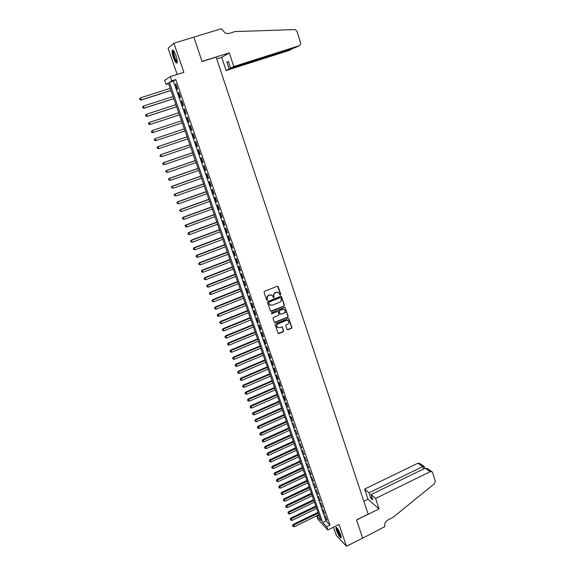 <?xml version="1.0" encoding="UTF-8"?>
<svg xmlns="http://www.w3.org/2000/svg" width="575" height="575" viewBox="0 0 575 575"><rect width="100%" height="100%" fill="white"/><g stroke="black" fill="none" stroke-linecap="round" stroke-linejoin="round"><path stroke-width="0.86" d="M280.463 295.061L280.787 294.357L278.199 286.688L277.251 286.242L264.522 291.331L264.062 292.337L266.692 300.035L267.361 300.344L267.346 298.648C267.001 297.189 267.49 296.111 268.82 295.421L269.876 294.997L272.277 295.399L273.405 297.606L273.923 297.699L273.908 296.003C273.571 294.544 274.067 293.473 275.382 292.783L276.438 292.359L278.796 292.747L279.946 294.975L280.463 295.061M279.975 294.997L280.535 294.263L277.646 286.199M266.85 300.272L267.346 298.648M273.427 297.627L273.908 296.003M340.695 534.879C338.56 529.654 336.957 527.203 335.879 527.505L336.425 530.409C338.538 535.598 340.141 538.049 341.234 537.762L340.695 534.879M175.95 55.667C174.182 51.024 172.938 49.306 172.213 50.521C171.968 51.98 172.385 54.33 173.456 57.572C175.202 62.186 176.446 63.897 177.179 62.697C177.423 61.259 177.014 58.916 175.95 55.667M287.011 329.367L287.938 329.784L291.439 328.332L291.892 327.333L288.887 318.679L288.147 318.557L275.59 323.739L275.13 324.738L278.171 333.399L278.933 333.536L283.188 331.768L283.64 330.769L282.239 326.902L279.378 327.649L277.344 327.283C276.388 325.924 276.64 324.782 278.084 323.847L286.343 320.433L288.334 320.771C289.311 322.129 289.074 323.279 287.622 324.228L286.257 324.796L285.797 325.795L287.011 329.367M326.708 526.786L327.829 529.999L318.104 519.541L317.012 516.415L320.872 520.54L168.338 83.016L166.074 84.439L164.651 80.363L170.301 76.619L171.774 80.845L169.417 82.333L322.704 522.503L326.708 526.786L330.021 525.155L175.77 79.58L171.774 80.845M170.301 76.619L183.885 72.349L173.887 43.211L193.861 37.145L202.069 61.511L216.15 57.112L368.137 514.172L356.529 519.922L362.66 538.128L346.502 546.25L339.027 524.465L327.829 529.999M283.985 306.223L284.445 305.224L281.383 296.441L280.65 296.319L267.972 301.429L267.512 302.443L270.602 311.233L271.364 311.37L283.985 306.223L284.194 305.117L281.053 296.276M274.447 322.395L287.478 317.199L287.931 316.2L285.099 307.798L288.183 316.315L287.723 317.314L275.166 322.489L274.217 322.065L272.988 318.457L273.441 317.457L278.566 315.359L279.019 314.36L278.207 311.959L277.265 311.535L271.925 313.713M285.344 307.905L284.409 307.474L271.58 312.707L271.393 313.619M333.493 527.203L336.332 535.418L346.502 546.25M173.887 43.211L168.087 48.135L177.172 74.455M177.639 89.089L175.9 84.079L175.497 84.324L177.229 89.319L177.639 89.089M180.521 97.405L178.796 92.417L178.379 92.64L180.104 97.613L180.521 97.405M183.389 105.678L181.671 100.718L181.254 100.92L182.972 105.865L183.389 105.678M186.243 113.915L184.532 108.977L184.108 109.157L185.818 114.08L186.243 113.915M189.082 122.108L187.378 117.199L186.954 117.358L188.65 122.259L189.082 122.108M191.913 130.266L190.217 125.379L189.786 125.515L191.475 130.396L191.913 130.266M194.724 138.388L193.042 133.522L192.596 133.644L194.285 138.496L194.724 138.388M197.527 146.474L195.845 141.63L195.407 141.73L197.081 146.56L197.527 146.474M200.316 154.517L198.641 149.694L198.195 149.773L199.863 154.589L200.316 154.517M203.09 162.524L201.43 157.722L200.97 157.787L202.63 162.574L203.09 162.524M205.85 170.495L204.197 165.715L203.737 165.758L205.39 170.523L205.85 170.495M208.603 178.423L206.95 173.672L206.49 173.693L208.128 178.437L208.603 178.423M211.334 186.322L209.695 181.585L209.228 181.592L210.86 186.314L211.334 186.322M214.058 194.178L212.427 189.47L211.952 189.455L213.584 194.156L214.058 194.178M216.775 202.005L215.151 197.311L214.662 197.283L216.286 201.962L216.775 202.005M219.47 209.789L217.853 205.124L217.364 205.074L218.982 209.731L219.47 209.789M222.158 217.537L220.548 212.894L220.053 212.829L221.662 217.465L222.158 217.537M224.832 225.256L223.229 220.627L222.733 220.548L224.329 225.163L224.832 225.256M227.492 232.932L225.896 228.333L225.393 228.232L226.988 232.825L227.492 232.932M230.144 240.58L228.555 236.002L228.045 235.879L229.633 240.451L230.144 240.58M232.782 248.192L231.2 243.627L230.69 243.498L232.264 248.048L232.782 248.192M235.405 255.767L233.831 251.225L233.313 251.074L234.888 255.609L235.405 255.767M238.021 263.307L236.454 258.786L235.93 258.621L237.497 263.134L238.021 263.307M240.623 270.818L239.063 266.318L238.539 266.132L240.091 270.624L240.623 270.818M243.211 278.293L241.658 273.815L241.126 273.607L242.679 278.077L243.211 278.293M245.791 285.732L244.246 281.268L243.714 281.053L245.252 285.502L245.791 285.732M248.357 293.142L246.819 288.7L246.28 288.463L247.818 292.898L248.357 293.142M250.916 300.509L249.385 296.089L248.838 295.845L250.369 300.251L250.916 300.509M253.46 307.855L251.936 303.456L251.383 303.183L252.907 307.575L253.46 307.855M255.99 315.165L254.473 310.78L253.92 310.5L255.437 314.87L255.99 315.165M258.513 322.438L257.003 318.076L256.443 317.781L257.952 322.129L258.513 322.438M261.021 329.683L259.519 325.335L258.958 325.026L260.461 329.36L261.021 329.683M263.522 336.893L262.027 332.566L261.46 332.242L262.955 336.555L263.522 336.893M266.009 344.073L264.522 339.768L263.947 339.423L265.434 343.721L266.009 344.073M268.489 351.217L267.001 346.933L266.426 346.574L267.914 350.851L268.489 351.217M270.954 358.333L269.474 354.071L268.899 353.697L270.372 357.952L270.954 358.333M273.412 365.42L271.939 361.172L271.357 360.784L272.823 365.024L273.412 365.42M275.856 372.471L274.39 368.244L273.801 367.842L275.267 372.061L275.856 372.471M278.293 379.5L276.827 375.288L276.237 374.871L277.696 379.069L278.293 379.5M280.715 386.486L279.263 382.296L278.667 381.865L280.111 386.048L280.715 386.486M283.123 393.451L281.678 389.275L281.082 388.829L282.526 392.998L283.123 393.451M285.531 400.38L284.086 396.225L283.482 395.765L284.92 399.912L285.531 400.38M287.917 407.287L286.487 403.147L285.876 402.673L287.917 407.287M290.303 414.158L288.873 410.04L288.262 409.551L289.685 413.662L290.303 414.158M292.675 421.001L291.252 416.897L290.634 416.393L292.675 421.001M295.033 427.814L292.998 423.214L295.033 427.814M297.383 434.599L295.356 429.999L297.383 434.599M299.726 441.348L297.699 436.756L299.726 441.348M302.055 448.076L300.028 443.49L302.055 448.076M304.376 454.775L302.357 450.189L304.376 454.775M306.691 461.445L304.664 456.859L306.691 461.445M308.991 468.079L306.971 463.507L308.991 468.079M311.283 474.691L309.264 470.12L311.283 474.691M313.562 481.275L311.549 476.711L313.562 481.275M315.84 487.837L313.821 483.266L315.84 487.837M318.097 494.363L316.085 489.799L318.097 494.363M320.354 500.861L318.342 496.304L320.354 500.861M322.597 507.337L320.591 502.787L322.597 507.337M324.832 513.784L322.827 509.234L324.832 513.784M175.77 79.58L173.362 81.089L325.982 520.9L330.021 525.155M325.055 515.66L327.053 520.202L325.055 515.66M319.082 515.401L317.012 516.415M168.561 83.655L166.074 84.439M173.362 81.089L169.417 82.333M325.982 520.9L322.704 522.503M175.497 84.324L175.936 84.18M178.379 92.64L178.818 92.496M181.254 100.92L181.693 100.776M184.108 109.157L184.546 109.013M186.954 117.358L187.385 117.214M191.475 130.396L191.906 130.252M194.285 138.496L194.717 138.352M197.081 146.56L197.505 146.417M199.863 154.589L200.287 154.438M202.63 162.574L203.054 162.423M205.39 170.523L205.814 170.373M208.128 178.437L208.553 178.286M210.86 186.314L211.284 186.163M213.584 194.156L214.001 194.005M216.286 201.962L216.703 201.811M218.982 209.731L219.398 209.58M221.662 217.465L222.079 217.314M224.329 225.163L224.746 225.012M226.988 232.825L227.405 232.674M229.633 240.451L230.043 240.3M232.264 248.048L232.674 247.89M234.888 255.609L235.297 255.451M237.497 263.134L237.906 262.976M240.091 270.624L240.501 270.466M242.679 278.077L243.088 277.919M245.252 285.502L245.654 285.344M247.818 292.898L248.22 292.732M250.369 300.251L250.772 300.092M252.907 307.575L253.309 307.417M255.437 314.87L255.832 314.705M257.952 322.129L258.348 321.964M260.461 329.36L260.856 329.195M262.955 336.555L263.35 336.389M265.434 343.721L265.83 343.555M267.914 350.851L268.302 350.685M270.372 357.952L270.768 357.787M272.823 365.024L273.211 364.852M275.267 372.061L275.655 371.896M277.696 379.069L278.084 378.903M280.111 386.048L280.499 385.882M282.526 392.998L282.907 392.826M284.92 399.912L285.308 399.747M287.313 406.798L287.694 406.633M289.685 413.662L290.073 413.49M292.057 420.49L292.438 420.318M294.414 427.29L294.795 427.117M296.757 434.06L297.138 433.888M299.101 440.802L299.474 440.63M301.422 447.508L301.803 447.336M303.744 454.192L304.118 454.02M306.051 460.848L306.425 460.676M308.351 467.475L308.725 467.302M310.637 474.08L311.01 473.901M312.915 480.65L313.289 480.47M315.186 487.19L315.553 487.018M317.443 493.709L317.81 493.53M319.693 500.2L320.059 500.02M321.935 506.661L322.302 506.482M324.163 513.094L324.53 512.914M326.384 519.498L326.751 519.326M278.02 292.301L276.438 292.359M273.671 295.902C273.333 294.443 273.822 293.372 275.145 292.682L276.194 292.265M271.508 294.946L269.876 294.997M267.109 298.54C266.764 297.088 267.26 296.01 268.582 295.32L269.639 294.896M270.667 311.283L283.741 306.116M280.873 297.943L280.219 297.634L269.093 302.127L268.777 302.831L269.754 304.843L272.176 305.268L279.759 302.191C281.074 301.501 281.563 300.43 281.225 298.986L280.873 297.943M270.228 305.181L268.892 303.772L268.863 302.026L279.975 297.534M277.711 311.499L271.688 313.598M283.856 313.188C285.322 312.232 285.552 311.068 284.546 309.702L282.562 309.364L279.644 310.558L279.191 311.564L280.19 314.252L283.856 313.188M283.935 309.328L282.562 309.364M280.248 314.302L278.947 311.449L279.4 310.45L282.318 309.257M285.099 307.798L284.833 307.438M287.759 320.412L286.343 320.433M277.639 327.52L277.1 327.161C276.151 325.802 276.395 324.652 277.84 323.718L286.091 320.311M278.207 333.428L282.943 331.638L283.396 330.639L281.958 326.744M287.227 329.691L291.187 328.203L291.64 327.211L288.585 318.521M170.2 88.37L140.659 97.779L141.076 100.043L170.947 90.505M140.048 99.612L139.754 98.792L139.919 99.698L141.4 99.842L170.919 90.419M139.624 98.871L140.659 97.779L139.754 98.792M141.076 100.043L139.919 99.698M177.258 62.071C176.827 62.294 176.187 61.59 175.353 59.951C173.413 55.408 172.766 52.347 173.42 50.744L173.571 50.708M173.866 51.125L173.729 51.427C173.557 53.461 174.232 56.177 175.742 59.57L177.258 61.568M172.953 50.111L172.852 50.37C172.651 52.9 173.485 56.264 175.361 60.468L177.114 62.898M341.241 537.014C340.572 536.971 339.552 535.569 338.193 532.809C336.928 530.006 336.497 528.317 336.878 527.757M337.23 528.166L338.574 532.622L341.147 536.468M336.397 527.347C336.303 528.389 336.857 530.229 338.064 532.874C339.336 535.483 340.4 537.079 341.255 537.654M233.773 66.52L299.029 45.777C300.315 45.202 300.797 44.16 300.473 42.629L297.038 31.452L295.349 29.684L294.623 29.584L235.074 31.582L228.893 33.472L225.393 33.343L221.368 28.75L193.847 37.102L202.033 61.388L229.288 52.864L233.773 66.52L230.604 68.173L228.361 61.374L226.902 62.186L229.13 68.942L226.09 70.524L289.354 50.384L293.099 48.293M229.13 68.942L294.019 47.998M216.753 58.909L221.727 57.349L226.09 70.524M229.288 52.864L221.727 57.349M230.604 68.173L295.04 47.675L299.029 45.777M226.902 62.186L228.469 61.698M375.619 498.446L430.222 471.651L425.133 468.194L371.098 494.593L375.619 498.446L379.047 508.882L356.558 520.016L362.674 538.157L384.869 526.599C384.258 523.796 385.257 521.597 387.852 519.987L392.897 517.457L434.456 483.733L435.289 481.21L432.652 472.636L432.192 471.881L430.222 471.651M363.846 501.263L367.986 499.244L379.047 508.882M367.986 499.244L364.622 489.088L368.985 492.797L370.702 498L372.823 499.826L371.098 494.593M368.985 492.797L422.754 466.584L417.838 463.249L419.764 463.486L423.948 466.311M364.622 489.088L417.838 463.249M370.702 498L372.011 497.368M424.192 466.562L422.754 466.584L423.502 468.992M431.753 471.586L427.642 468.805L425.133 468.194M173.053 96.55L143.606 106.016L144.016 108.251L173.787 98.656M142.995 107.841L142.701 107.015L142.866 107.913L144.339 108.064L173.765 98.584M142.571 107.094L143.283 106.202L142.701 107.015M144.016 108.251L142.866 107.913M175.893 104.686L146.539 114.209L146.941 116.416L176.618 106.763M145.928 116.028L145.633 115.208L145.798 116.093L147.272 116.258L176.597 106.713M145.504 115.273L146.539 114.209L145.633 115.208M146.941 116.416L145.798 116.093M149.852 124.545L179.429 114.835L149.852 124.545L148.717 124.229L148.558 123.359L148.717 124.229M178.717 112.786L149.464 122.367L150.19 124.401L148.846 124.171M148.422 123.417L149.464 122.367L148.558 123.359M152.749 132.638L182.232 122.87L152.749 132.638L151.62 132.329L151.469 131.474L151.62 132.329M181.528 120.851L152.368 130.489L153.094 132.516L151.757 132.279M151.333 131.524L152.368 130.489L151.469 131.474M154.359 139.545L154.646 140.357L154.359 139.545L155.264 138.575L184.323 128.872L154.919 138.683L155.983 140.588L185.021 130.877M154.646 140.357L155.638 140.688L154.51 140.393M154.222 139.588L154.919 138.683M187.098 136.836L157.794 146.704L158.865 148.623L187.802 138.855M187.112 136.864L158.147 146.618L157.097 147.624L157.528 148.386L157.241 147.588M157.528 148.386L158.865 148.623L157.385 148.422M157.097 147.624L157.794 146.704M189.865 144.771L160.655 154.697L161.726 156.623L190.569 146.798M189.879 144.814L161.014 154.625L159.965 155.617L160.396 156.386L160.109 155.588M160.396 156.386L161.726 156.623L160.252 156.414M159.965 155.617L160.655 154.697M192.618 152.662L163.501 162.646L164.579 164.579L193.329 154.704M192.639 152.734L163.868 162.596L162.818 163.573L163.25 164.342L162.962 163.552M163.25 164.342L164.579 164.579L163.099 164.364M162.818 163.573L163.501 162.646M195.356 160.526L166.333 170.559L167.411 172.507L196.075 162.574M195.385 160.612L166.707 170.523L165.657 171.487L166.089 172.27L165.801 171.479M165.657 171.487L166.333 170.559M198.088 168.353L169.158 178.437L170.236 180.392L198.806 170.408M198.123 168.453L169.532 178.423L168.482 179.371L168.913 180.155L168.633 179.364M168.482 179.371L169.158 178.437M200.804 176.137L171.968 186.278L173.046 188.241L201.523 178.207M200.847 176.259L172.349 186.286L171.292 187.22L171.724 188.003L171.443 187.22M171.292 187.22L171.968 186.278M203.507 183.892L174.757 194.084L175.849 196.061L204.226 185.969M203.557 184.029L175.145 194.106L174.096 195.026L174.527 195.816L174.247 195.04M174.096 195.026L174.757 194.084M206.195 191.612L177.546 201.854L178.631 203.838L206.921 193.696M206.252 191.77L177.934 201.897L176.877 202.803L177.316 203.593L177.035 202.817M176.877 202.803L177.546 201.854M208.876 199.295L180.313 209.588L181.405 211.578L209.602 201.387M208.933 199.467L180.715 209.645L179.652 210.543L180.09 211.341L179.81 210.565M179.652 210.543L180.313 209.588M211.542 206.943L183.073 217.285L184.165 219.283L212.276 209.048M211.607 207.137L183.475 217.364L182.419 218.241L182.85 219.046L182.577 218.277M184.165 219.283L182.85 219.046M182.419 218.241L183.073 217.285M214.195 214.554L185.818 224.954L186.911 226.96L214.935 216.667M214.267 214.763L186.228 225.048L185.164 225.91L185.603 226.715L185.33 225.953M186.911 226.96L185.603 226.715M185.164 225.91L185.818 224.954M216.84 222.13L188.55 232.58L189.642 234.6L217.58 224.257M216.919 222.36L188.967 232.688L187.903 233.543L188.341 234.356L188.068 233.594M189.642 234.6L188.341 234.356M187.903 233.543L188.55 232.58M219.47 229.677L191.267 240.178L192.366 242.197L220.211 231.811M219.557 229.928L191.691 240.3L190.627 241.148L191.065 241.953L190.792 241.198M192.366 242.197L191.065 241.953M190.627 241.148L191.267 240.178M222.087 237.188L193.976 247.739L195.076 249.773L222.834 239.329M222.18 237.453L194.4 247.882L193.337 248.709L193.775 249.521L193.509 248.767M195.076 249.773L193.775 249.521M193.337 248.709L193.976 247.739M224.696 244.67L196.672 255.264L197.778 257.305L225.443 246.819M224.789 244.95L197.103 255.422L196.032 256.242L196.478 257.061L196.204 256.306M197.778 257.305L196.478 257.061M196.032 256.242L196.672 255.264M227.29 252.116L199.353 262.753L200.459 264.802L228.045 254.272M227.391 252.411L199.791 262.933L198.72 263.738L199.166 264.558L198.9 263.81M200.459 264.802L199.166 264.558M198.72 263.738L199.353 262.753M229.871 259.526L202.026 270.214L203.133 272.27L230.632 261.69M229.986 259.842L202.465 270.408L201.401 271.199L201.839 272.025L201.573 271.278M203.133 272.27L201.839 272.025M201.401 271.199L202.026 270.214M232.444 266.901L204.686 277.639L205.8 279.702L233.206 269.078M232.559 267.238L205.131 277.847L204.06 278.631L204.506 279.457L204.24 278.717M205.8 279.702L204.506 279.457M204.06 278.631L204.686 277.639M235.01 274.246L207.331 285.035L208.445 287.105L235.772 276.438M235.132 274.598L207.783 285.257L206.713 286.027L207.158 286.853L206.892 286.12M208.445 287.105L207.158 286.853M206.713 286.027L207.331 285.035M237.554 281.563L209.968 292.395L211.083 294.472L238.323 283.755M237.683 281.93L210.428 292.632L209.35 293.387L209.796 294.22L209.53 293.487M211.083 294.472L209.796 294.22M209.35 293.387L209.968 292.395M240.098 288.844L212.592 299.719L213.713 301.803L240.86 291.043M240.228 289.225L213.052 299.978L211.981 300.718L212.427 301.559L212.161 300.826M213.713 301.803L212.427 301.559M211.981 300.718L212.592 299.719M242.621 296.096L215.208 307.014L216.322 309.106L243.39 298.303M242.765 296.492L215.668 307.287L214.597 308.02L215.043 308.854L214.777 308.128M216.322 309.106L215.043 308.854M214.597 308.02L215.208 307.014M245.137 303.312L217.81 314.273L218.924 316.379L245.913 305.533M245.281 303.729L218.277 314.561L217.199 315.28L217.645 316.128L217.386 315.402M218.924 316.379L217.645 316.128M217.199 315.28L217.81 314.273M247.645 310.5L220.397 321.504L221.519 323.617L248.422 312.721M247.796 310.931L220.872 321.806L219.794 322.518L220.239 323.358L219.981 322.64M221.519 323.617L220.239 323.358M219.794 322.518L220.397 321.504M250.139 317.652L222.971 328.699L224.099 330.819L250.916 319.887M250.298 318.097L223.452 329.022L222.374 329.719L222.82 330.567L222.568 329.849M224.099 330.819L222.82 330.567M222.374 329.719L222.971 328.699M285.926 312.189L282.771 313.634M252.619 324.774L225.544 335.865L226.665 337.992L253.403 327.017M252.784 325.242L226.025 336.202L224.94 336.885L225.393 337.741L225.134 337.022M226.665 337.992L225.393 337.741M224.94 336.885L225.544 335.865M255.099 331.868L228.095 343.002L229.224 345.137L255.882 334.118M255.264 332.343L228.584 343.354L227.499 344.03L227.952 344.878L227.7 344.166M229.224 345.137L227.952 344.878M227.499 344.03L228.095 343.002M257.557 338.934L230.64 350.103L231.768 352.245L258.348 341.191M257.729 339.423L231.136 350.47L230.05 351.131L230.503 351.986L230.244 351.282M231.768 352.245L230.503 351.986M230.05 351.131L230.64 350.103M260.008 345.963L233.177 357.176L234.305 359.325L260.798 348.227M260.188 346.466L233.673 357.557L232.588 358.211L233.04 359.066L232.782 358.362M234.305 359.325L233.04 359.066M232.588 358.211L233.177 357.176M262.452 352.964L235.693 364.219L236.828 366.376L263.242 355.235M262.631 353.488L236.196 364.615L235.11 365.254L235.563 366.117L235.312 365.412M236.828 366.376L235.563 366.117M235.11 365.254L235.693 364.219M264.881 359.936L238.208 371.234L239.337 373.391L265.672 362.214M265.068 360.475L238.711 371.637L237.626 372.269L238.079 373.132L237.827 372.435M239.337 373.391L238.079 373.132M237.626 372.269L238.208 371.234M267.296 366.872L240.709 378.213L241.845 380.377L268.094 369.157M267.49 367.425L241.22 378.637L240.127 379.256L240.58 380.118L240.336 379.421M241.845 380.377L240.58 380.118M240.127 379.256L240.709 378.213M269.711 373.786L243.196 385.164L244.332 387.334L270.509 376.079M269.905 374.354L243.714 385.602L242.621 386.206L243.074 387.076L242.83 386.378M244.332 387.334L243.074 387.076M242.621 386.206L243.196 385.164M272.104 380.664L245.676 392.085L246.812 394.263L272.909 382.964M272.313 381.247L246.193 392.531L245.101 393.128L245.561 394.004L245.309 393.307M246.812 394.263L245.561 394.004M245.101 393.128L245.676 392.085M274.498 387.514L248.141 398.971L249.284 401.156L275.303 389.828M274.706 388.111L248.666 399.438L247.573 400.02L248.033 400.897L247.782 400.207M249.284 401.156L248.033 400.897M247.573 400.02L248.141 398.971M276.877 394.342L250.599 405.835L251.742 408.027L277.682 396.657M277.085 394.953L251.124 406.309L250.032 406.884L250.492 407.761L250.247 407.078M251.742 408.027L250.492 407.761M250.032 406.884L250.599 405.835M279.242 401.134L253.043 412.663L254.186 414.863L280.054 403.456M279.464 401.76L253.575 413.159L252.482 413.72L252.943 414.604L252.698 413.921M254.186 414.863L252.943 414.604M252.482 413.72L253.043 412.663M281.599 407.898L255.48 419.47L256.63 421.669L282.411 410.227M281.822 408.537L256.019 419.973L254.926 420.526L255.379 421.41L255.135 420.728M256.63 421.669L255.379 421.41M254.926 420.526L255.48 419.47M283.949 414.632L257.909 426.24L259.052 428.454L284.762 416.968M284.179 415.287L258.448 426.758L257.356 427.304L257.808 428.188L257.571 427.512M259.052 428.454L257.808 428.188M257.356 427.304L257.909 426.24M286.293 421.338L260.324 432.982L261.474 435.203L287.105 423.682M286.522 422.007L259.771 434.046L260.231 434.937L259.986 434.262M261.474 435.203L260.231 434.937M259.771 434.046L260.324 432.982M288.614 428.023L262.732 439.695L263.875 441.923L289.433 430.373M288.851 428.698L262.178 440.766L262.638 441.658L262.401 440.989M263.875 441.923L262.638 441.658M262.178 440.766L262.732 439.695M290.936 434.671L265.125 446.387L266.275 448.615L291.755 437.029M291.18 435.368L264.579 447.458L265.039 448.349L264.795 447.681M266.275 448.615L265.039 448.349M264.579 447.458L265.125 446.387M293.243 441.298L267.504 453.043L268.662 455.278L294.069 443.656M293.494 442.003L266.965 454.121L267.425 455.012L267.188 454.351M268.662 455.278L267.425 455.012M266.965 454.121L267.504 453.043M295.543 447.889L269.883 459.677L271.033 461.919L296.369 450.261M295.794 448.608L269.344 460.755L269.804 461.646L269.567 460.985M271.033 461.919L269.804 461.646M269.344 460.755L269.883 459.677M297.836 454.458L272.248 466.275L273.405 468.524L298.662 456.83M298.087 455.192L271.709 467.36L272.169 468.258L271.939 467.597M273.405 468.524L272.169 468.258M271.709 467.36L272.248 466.275M300.114 460.999L274.598 472.851L275.756 475.101L300.948 463.378M300.373 461.747L274.067 473.937L274.534 474.835L274.297 474.181M275.756 475.101L274.534 474.835M274.067 473.937L274.598 472.851M302.385 467.511L276.949 479.399L278.106 481.656L303.219 469.897M302.651 468.273L276.417 480.484L276.877 481.39L276.647 480.736M278.106 481.656L276.877 481.39M276.417 480.484L276.949 479.399M304.649 474.001L279.285 485.918L280.442 488.182L305.483 476.387M304.915 474.77L278.753 487.003L279.22 487.909L278.983 487.262M280.442 488.182L279.22 487.909M278.753 487.003L279.285 485.918M306.899 480.456L281.606 492.408L282.763 494.68L307.733 482.856M307.172 481.239L281.082 493.501L281.549 494.407L281.312 493.76M282.763 494.68L281.549 494.407M281.082 493.501L281.606 492.408M309.142 486.888L283.921 498.87L285.085 501.148L309.982 489.296M309.422 487.686L283.403 499.97L283.863 500.875L283.633 500.236M285.085 501.148L283.863 500.875M283.403 499.97L283.921 498.87M311.377 493.293L286.228 505.31L287.392 507.588L312.218 495.707M311.657 494.105L285.71 506.41L286.17 507.323L285.94 506.676M287.392 507.588L286.17 507.323M285.71 506.41L286.228 505.31M313.598 499.675L288.521 511.721L289.685 514.007L314.439 502.09M313.885 500.494L288.01 512.821L288.47 513.741L288.24 513.094M289.685 514.007L288.47 513.741M288.01 512.821L288.521 511.721M315.812 506.029L290.813 518.104L291.978 520.397L316.66 508.451M316.106 506.863L290.296 519.211L290.763 520.123L290.533 519.491M291.978 520.397L290.763 520.123M290.296 519.211L290.813 518.104M318.018 512.354L293.085 524.465L294.256 526.758L318.866 514.783M318.313 513.202L292.574 525.572L293.042 526.492L292.819 525.852M294.256 526.758L293.042 526.492M292.574 525.572L293.085 524.465M424.753 468.381L424.163 466.483"/></g></svg>
